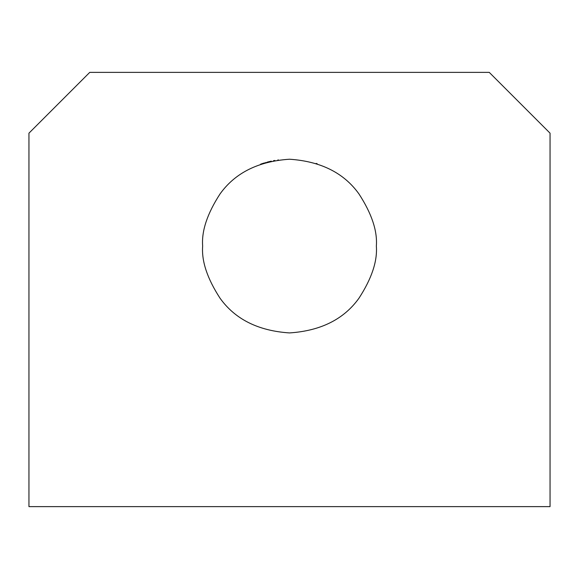 <?xml version="1.0" encoding="UTF-8"?>
<svg xmlns="http://www.w3.org/2000/svg" width="579" height="579" viewBox="0 0 579 579"><rect width="100%" height="100%" fill="white"/><g stroke="black" fill="none" stroke-linecap="round" stroke-linejoin="round"><path stroke-width="0.87" d="M28.95 133.17L89.745 72.375L489.255 72.375L550.05 133.17L550.05 506.625L28.95 506.625L28.95 133.17M376.35 246.075C377.508 230.978 371.718 213.608 358.98 193.965C343.897 172.889 320.737 161.309 289.5 159.225C258.263 161.309 235.103 172.889 220.02 193.965C207.282 213.608 201.492 230.978 202.65 246.075C201.492 261.172 207.282 278.542 220.02 298.185C235.103 319.261 258.263 330.841 289.5 332.925C320.737 330.841 343.897 319.261 358.98 298.185C371.718 278.542 377.508 261.172 376.35 246.075M266.145 162.424L265.587 162.583M316.156 163.416L317.22 163.763M278.434 159.934L277.782 160.021M274.873 160.463L273.44 160.723M271.319 161.15L268.084 161.91M267.882 161.961L267.165 162.149M264.61 162.865L264.053 163.039M263.561 163.191L260.637 164.161"/></g></svg>
